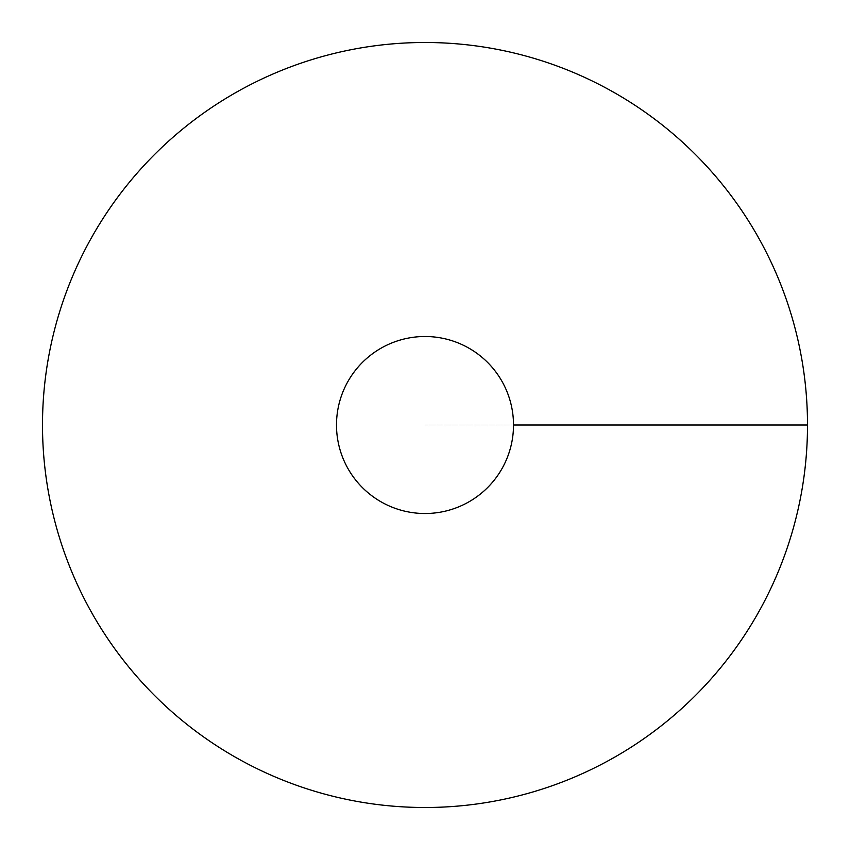 <?xml version="1.0" encoding="UTF-8"?>
<svg xmlns="http://www.w3.org/2000/svg" width="850" height="850" viewBox="0 0 850 850"><rect width="100%" height="100%" fill="white"/><g stroke="black" fill="none" stroke-linecap="round" stroke-linejoin="round"><path stroke-width="0.64" stroke-dasharray="4.25 3.19" d="M425 807.5A382.5 382.5 0 0 0 756.256 233.75A382.5 382.5 0 0 0 93.744 233.75A382.5 382.5 0 0 0 425 807.5M336.483 425A88.517 88.517 0 0 0 425 513.517A88.517 88.517 0 0 0 513.517 425A88.517 88.517 0 0 0 425 336.483A88.517 88.517 0 0 0 336.483 425M807.5 425L425 425L807.5 425"/><path stroke-width="1.27" d="M425 807.5A382.5 382.5 0 0 0 756.256 233.75A382.5 382.5 0 0 0 93.744 233.75A382.5 382.5 0 0 0 425 807.5M425 513.517A88.517 88.517 0 0 0 501.649 380.747A88.517 88.517 0 0 0 348.351 380.747A88.517 88.517 0 0 0 425 513.517M807.5 425L513.517 425"/></g></svg>
